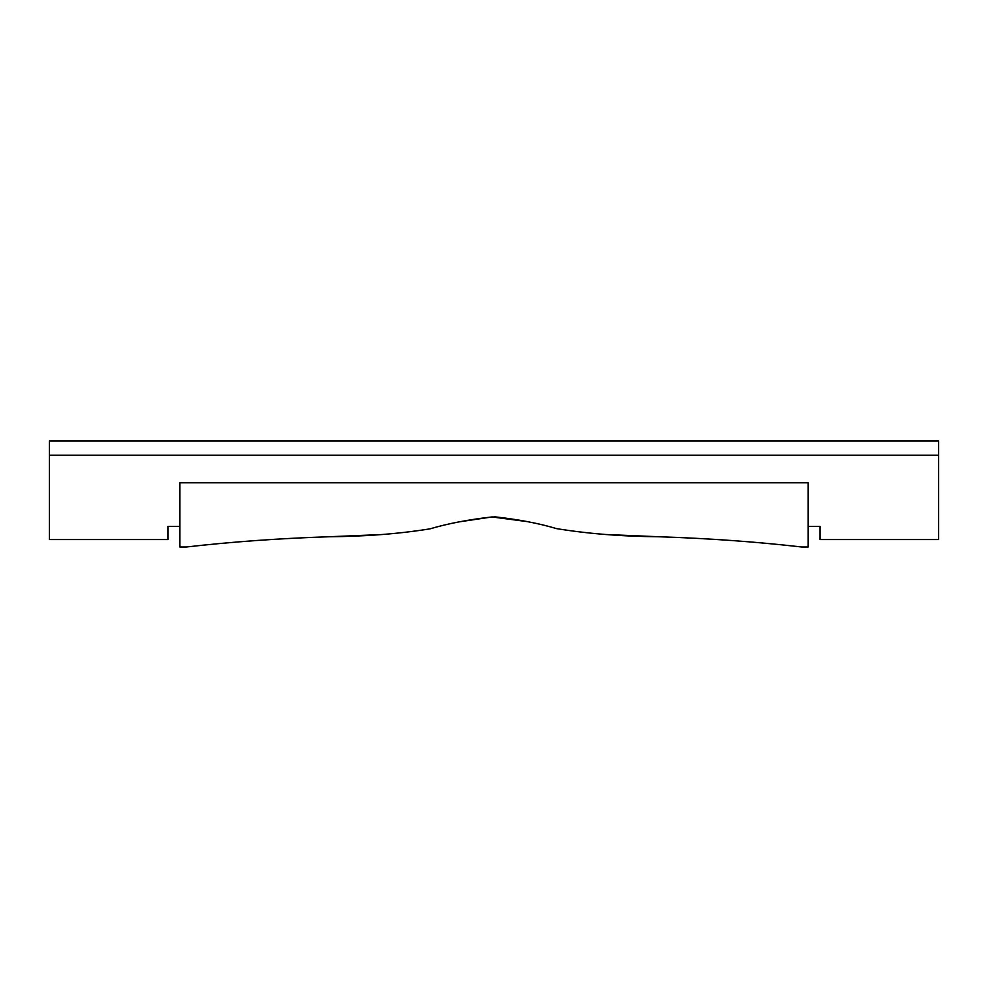 <?xml version="1.0" encoding="UTF-8"?>
<svg xmlns="http://www.w3.org/2000/svg" width="988" height="988" viewBox="0 0 988 988"><rect width="100%" height="100%" fill="white"/><g stroke="black" fill="none" stroke-linecap="round" stroke-linejoin="round"><path stroke-width="1.48" d="M808.184 546.981L801.589 546.981C756.129 541.782 708.581 538.374 658.947 536.756C708.52 538.374 756.067 541.782 801.589 546.981L808.184 546.981L808.184 482.762L179.816 482.762L179.816 546.981L186.411 546.981L179.816 546.981M527.629 521.664L492.012 516.946C468.436 519.614 447.774 523.578 430.027 528.852C398.88 533.841 365.227 536.472 329.053 536.756C279.481 538.374 231.933 541.782 186.411 546.981C231.933 541.782 279.481 538.374 329.053 536.756L381.269 534.57M459.185 521.862L492.234 516.922M494 516.736C517.873 519.33 538.719 523.294 556.54 528.617C588.058 533.755 622.205 536.472 658.947 536.756L605.94 534.508M938.6 455.246L49.4 455.246L49.4 441.019L938.6 441.019L938.6 539.559L820.04 539.559L820.04 526.419L808.184 526.419M167.96 539.559L167.96 526.419L167.96 539.559L49.4 539.559L49.4 455.246M179.816 526.419L167.96 526.419M820.04 526.419L820.04 539.559"/></g></svg>

